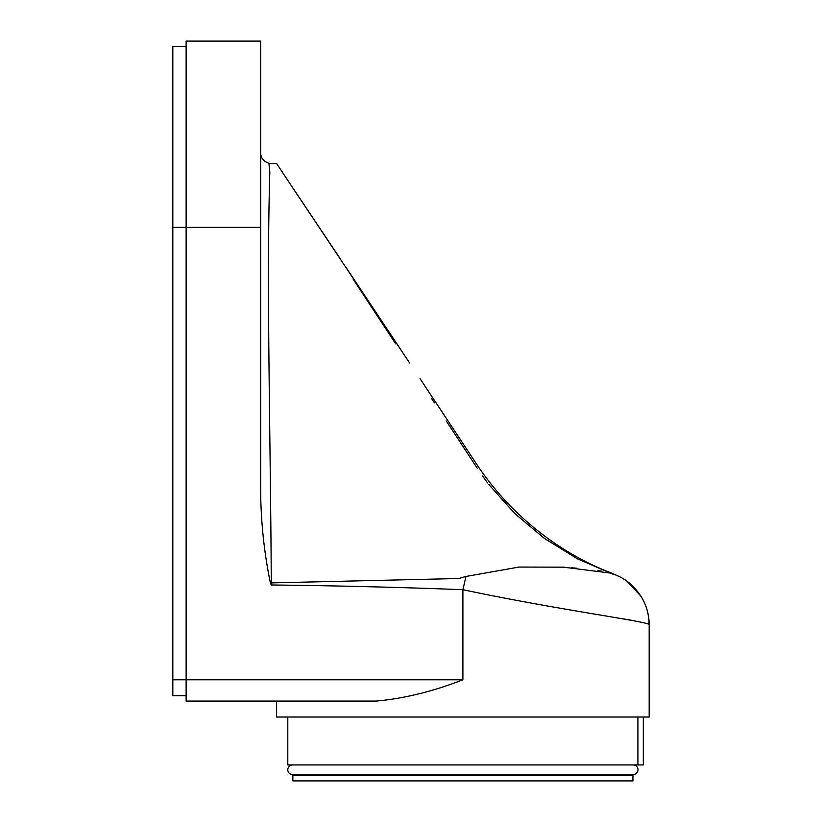 <?xml version="1.0" encoding="UTF-8"?>
<svg xmlns="http://www.w3.org/2000/svg" width="822" height="822" viewBox="0 0 822 822"><rect width="100%" height="100%" fill="white"/><g stroke="black" fill="none" stroke-linecap="round" stroke-linejoin="round"><path stroke-width="1.23" d="M186.132 695.741L172.826 695.741L172.826 46.422L186.132 46.422M292.581 764.933A4.788 4.788 0 0 0 287.792 769.721A4.788 4.788 0 0 0 292.581 774.509L633.207 774.509A4.788 4.788 0 0 0 637.995 769.721A4.788 4.788 0 0 0 633.207 764.933M302.424 774.509L302.424 775.578M623.364 774.509L623.364 775.578M643.318 717.031L643.318 764.933L287.792 764.933L287.792 717.031M637.913 717.031L637.913 764.933M268.917 163.516L269.832 172.024C266.4 285.244 270.5 431.17 271.281 582.921L271.291 584.987C335.181 585.675 399.05 587.247 462.889 589.693C558.58 609.955 647.757 621.422 649.061 624.556A53.224 53.101 -31 0 0 641.509 597.173L641.684 597.471C646.626 605.876 649.123 614.948 649.174 624.689L649.174 717.031L276.613 717.031L276.613 701.063L186.132 701.063L186.132 679.773L462.889 679.773C433.338 691.364 404.506 698.464 376.414 701.063L186.132 701.063M271.291 584.987L270.366 582.921C264.067 552.23 260.821 521.199 260.646 489.82L260.646 41.1L186.132 41.1L186.132 679.773L172.826 679.773M621.864 618.627L632.991 620.518M294.163 189.913L409.644 363.016M409.181 362.317L406.911 358.875M276.613 163.516L271.291 163.516L276.613 163.516L299.886 198.575M353.203 279.203L395.701 343.863M601.385 571.095L597.841 570.581M576.191 568.166L571.516 567.766M482.483 475.907L484.836 479.175M485.206 479.668L487.662 482.956M488.813 484.466L514.757 513.524L544.339 538.348L577.434 558.826L613.181 574.28M431.365 398.228L434.427 402.893M446.212 420.885L452.768 430.882M453.097 431.375L454.299 433.215M454.515 433.543L455.82 435.547M455.933 435.711L457.351 437.879M457.464 438.044L458.882 440.212M459.097 440.541L460.443 442.585M460.515 442.709L461.933 444.877M462.046 445.041L463.464 447.209M463.577 447.374L464.995 449.542M465.098 449.706L466.516 451.864M466.629 452.038L468.047 454.206M468.16 454.371L469.578 456.539M469.681 456.703L471.098 458.871M471.212 459.036L472.629 461.204M472.742 461.368L474.16 463.526M474.263 463.7L475.691 465.858M475.794 466.033L477.212 468.191M271.291 163.516L268.886 163.239C263.564 161.461 260.81 158.009 260.646 152.871C260.81 158.009 263.564 161.461 268.886 163.239M270.366 582.921L458.799 578.513L465.992 576.458L519.001 567.067L563.563 567.17L612.092 573.294C592.96 566.081 574.352 556.422 556.278 544.318C525.268 523.295 499.355 497.546 478.538 467.06L420.052 378.695L478.538 467.06C499.355 497.546 525.268 523.295 556.278 544.318C574.352 556.422 592.96 566.081 612.092 573.294L619.973 576.849M612.092 573.294L621.093 577.465C624.751 579.469 633.557 584.627 641.509 597.173L641.55 597.245M462.889 679.773L462.889 589.693L465.992 576.458M632.94 780.9L292.848 780.9L292.848 775.578L632.94 775.578L632.94 780.9M172.826 227.375L260.646 227.375M401.475 350.696L345.548 266.708M340.154 258.622L297.533 194.937M622.069 578.02L623.055 578.616M627.258 581.462L640.8 596.032"/></g></svg>

